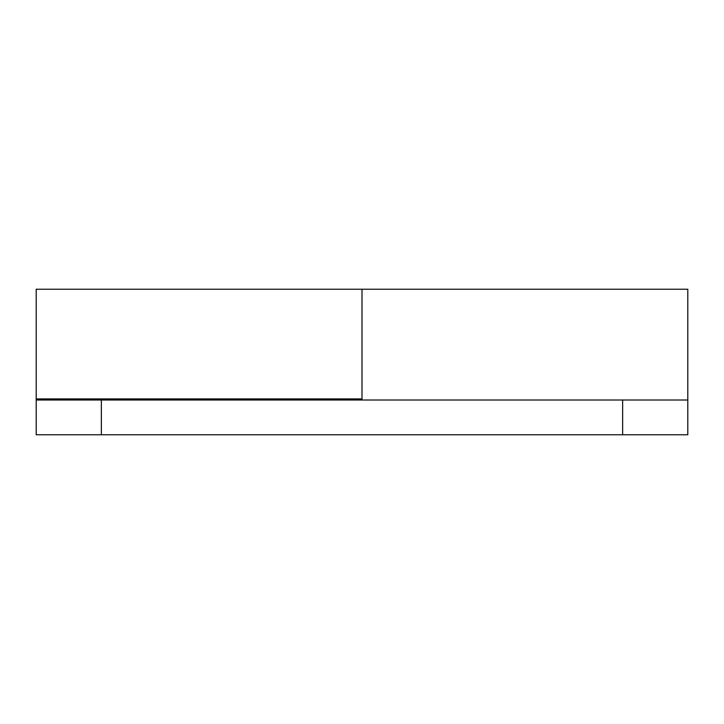 <?xml version="1.0" encoding="UTF-8"?>
<svg xmlns="http://www.w3.org/2000/svg" width="724" height="724" viewBox="0 0 724 724"><rect width="100%" height="100%" fill="white"/><g stroke="black" fill="none" stroke-linecap="round" stroke-linejoin="round"><path stroke-width="1.09" d="M36.2 400.01L687.8 400.01L687.8 434.762L36.2 434.762L36.2 289.238L362 289.238L362 400.01M687.8 400.01L687.8 289.238L362 289.238L362 398.924L36.2 398.924M622.64 434.762L622.64 400.01M101.36 434.762L101.36 400.01M36.2 434.762L362 434.762"/></g></svg>
